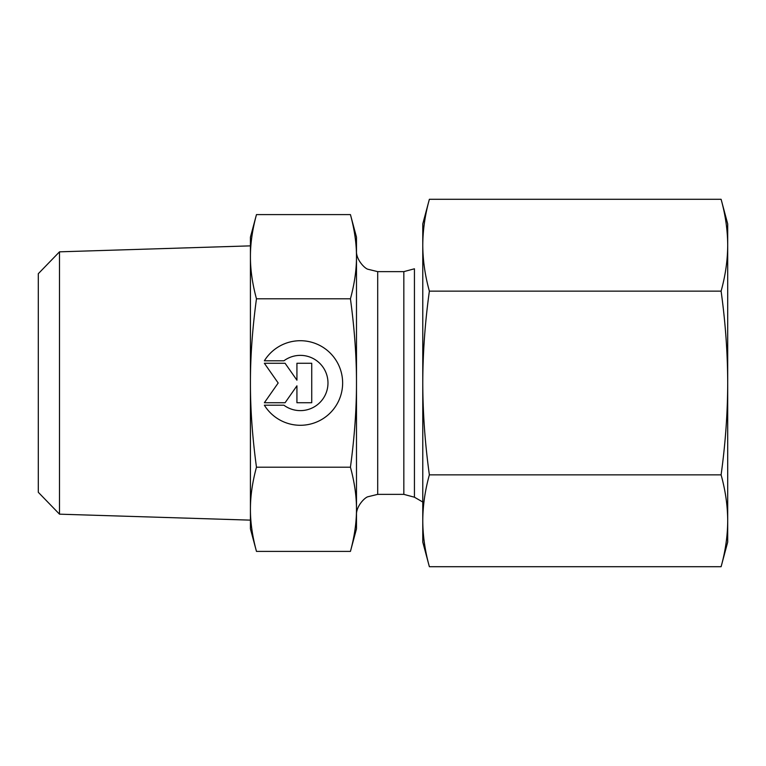 <?xml version="1.0" encoding="UTF-8"?>
<svg xmlns="http://www.w3.org/2000/svg" width="766" height="766" viewBox="0 0 766 766"><rect width="100%" height="100%" fill="white"/><g stroke="black" fill="none" stroke-linecap="round" stroke-linejoin="round"><path stroke-width="1.15" d="M264.366 360.796A42.283 42.283 0 0 1 327.848 350.876A42.283 42.283 0 0 1 327.848 415.124A42.283 42.283 0 0 1 264.366 405.204L283.908 405.204A27.633 27.633 0 0 0 320.83 364.444A27.633 27.633 0 0 0 283.908 360.796L264.366 360.796M296.93 363.266L311.733 363.266L311.733 402.734L296.93 402.734L296.93 385.825L285.086 402.734L264.366 402.734L278.182 383L264.366 363.266L285.086 363.266L296.93 380.175L296.93 363.266M59.499 251.832L38.3 273.711L38.3 492.289L59.499 514.168L59.499 251.832L250.425 245.867M250.425 256.706L250.425 509.294L250.425 237.163L256.466 214.604C252.407 229.599 250.386 243.626 250.425 256.706C250.386 269.776 252.407 283.813 256.466 298.807C252.407 328.786 250.386 356.851 250.425 383C250.386 409.149 252.407 437.214 256.466 467.193C252.407 482.187 250.386 496.224 250.425 509.294C250.386 522.374 252.407 536.401 256.466 551.396L350.435 551.396C354.514 536.334 356.525 522.297 356.487 509.294C356.525 496.291 354.514 482.264 350.435 467.193C354.514 437.07 356.525 409.006 356.487 383L356.487 528.837L350.435 551.396M256.466 551.396L250.425 528.837L250.425 509.294M256.466 214.604L350.435 214.604C354.514 229.666 356.525 243.703 356.487 256.706L356.487 383C356.525 356.994 354.514 328.93 350.435 298.807C354.514 283.736 356.525 269.709 356.487 256.706L356.487 237.163L350.435 214.604M256.466 467.193L350.435 467.193M256.466 298.807L350.435 298.807M403.835 271.633L403.835 494.367L414.435 497.211L414.435 268.789L403.835 271.633L377.695 271.633L377.695 494.367L367.919 496.751C364.788 497.44 355.692 506.565 356.487 515.575L356.487 442.662M356.487 323.338L356.487 250.425C355.692 259.435 364.788 268.56 367.919 269.249L377.695 271.633M721.103 199.294L727.7 223.911L727.7 542.089L721.103 566.706C725.431 551.06 727.633 535.75 727.7 520.775C727.633 505.809 725.431 490.499 721.103 474.853C725.431 443.562 727.633 412.941 727.7 383C727.633 353.059 725.431 322.438 721.103 291.147C725.431 275.501 727.633 260.191 727.7 245.225C727.633 230.25 725.431 214.94 721.103 199.294L429.372 199.294C425.034 214.94 422.842 230.25 422.775 245.225L422.775 223.911L429.372 199.294M422.775 520.775C422.842 535.75 425.034 551.06 429.372 566.706L422.775 542.089L422.775 383C422.842 412.941 425.034 443.562 429.372 474.853C425.034 490.499 422.842 505.809 422.775 520.775L422.775 522.201M422.775 245.225C422.842 260.191 425.034 275.501 429.372 291.147C425.034 322.438 422.842 353.059 422.775 383L422.775 245.225M429.372 474.853L721.103 474.853M429.372 566.706L721.103 566.706M429.372 291.147L721.103 291.147M59.499 514.168L250.425 520.133M377.695 494.367L403.835 494.367M414.435 497.211L422.775 502.017"/></g></svg>
